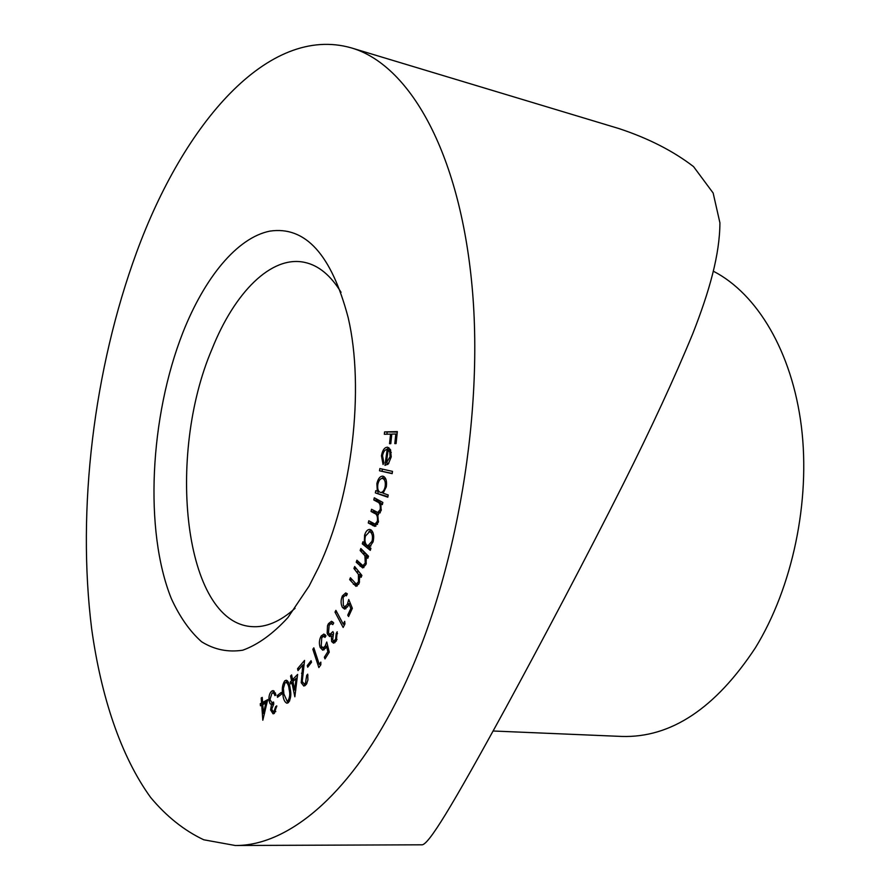 <?xml version="1.0" encoding="UTF-8"?>
<svg xmlns="http://www.w3.org/2000/svg" width="890" height="890" viewBox="0 0 890 890"><rect width="100%" height="100%" fill="white"/><g stroke="black" fill="none" stroke-linecap="round" stroke-linejoin="round"><path stroke-width="1.33" d="M182.862 332.604C204.455 277.947 236.896 237.752 269.859 231.122C305.426 225.849 331.525 254.673 348.168 317.619C364.844 388.696 352.151 496.943 318.475 567.609L309.097 586.076L287.948 617.527C272.941 633.88 257.866 644.772 242.748 650.201C227.974 652.47 214.256 649.656 201.585 641.757C189.77 631.244 179.68 616.837 171.314 598.547C143.969 530.54 149.82 416.843 182.862 332.604M341.059 292.298C330.635 275.333 318.542 265.376 304.758 262.405C271.305 255.018 234.537 292.543 212.076 348.913C166.141 456.025 183.885 622.366 251.748 626.616C265.81 627.695 280.239 621.598 295.057 608.315M493.116 731.002L621.787 736.442C670.893 737.932 715.427 708.395 755.388 647.809C792.501 587.422 810.623 501.237 801.378 426.421C792 351.572 757.067 293.9 713.791 271.439M235.249 845.5L421.593 844.81C428.012 846.19 451.998 806.229 505.809 707.817C542.166 640.978 585.631 558.842 623.412 483.715C651.413 427.868 674.531 377.883 692.743 333.761C709.564 290.83 719.754 254.64 719.921 222.834L713.146 193.019L693.555 166.619C673.229 151 648.398 138.317 619.051 128.605L351.339 47.893C408.521 64.414 459.529 150.466 472.045 286.113C484.594 421.459 453.121 591.16 396.095 702.121C347.556 797.796 286.135 846.045 235.249 845.5L203.743 839.782C184.152 830.515 166.441 816.397 150.621 797.429C120.695 756.044 101.037 696.436 91.659 628.807C76.729 509.158 93.795 369.016 136.571 252.404C183.474 124.233 268.101 24.041 351.339 47.893M382.555 455.724L383.846 462.7L383.056 464.536L381.454 455.791C382.455 450.207 384.491 447.336 387.551 447.192L390.432 449.606L391.233 456.826L388.418 463.824L384.958 465.37L387.161 449.517C384.903 449.561 383.368 451.63 382.555 455.724M388.229 494.985L387.806 497.21L375.346 492.882L375.769 490.679L377.304 491.202L376.87 483.626C378.05 478.686 380.008 476.195 382.756 476.139L383.301 476.272C386.06 477.719 387.05 481.245 386.293 486.875L383.078 493.194L388.229 494.985M370.919 548.296L370.307 550.365L362.286 543.846L362.886 541.788L364.266 542.9L364.6 535.09C365.834 531.308 367.559 529.417 369.773 529.428L371.286 530.095C373.711 532.598 374.29 536.548 373.043 541.932L369.439 547.094L370.919 548.296M354.676 566.529L361.885 575.396L361.129 577.343L359.827 575.741L359.137 583.25L356 586.354L349.67 579.646L350.404 577.732L356.256 584.096L358.436 581.804L358.414 574.395L353.931 568.465L354.676 566.529M344.686 621.331L344.942 623.923L343.151 627.461L335.007 612.109L335.897 610.34L343.251 624.157L344.686 621.331M329.255 652.159L324.995 658.9L324.349 657.221L327.854 651.68L326.474 646.118L325.451 648.287L322.759 650.201L320.178 647.475C318.876 643.437 319.21 639.598 321.201 635.95L323.86 634.047L325.985 635.827L324.983 637.429L323.649 636.339L321.768 637.663L321.201 645.951L322.959 647.831L325.028 646.285L326.764 642.002L329.255 652.159M311.055 660.692L311.511 662.271L307.706 667.2L307.25 665.631L311.055 660.692M297.605 674.42L294.846 696.814L291.92 682.63L290.663 683.943L290.262 682.007L291.52 680.694L290.563 676.011L291.608 674.92L292.576 679.615L297.605 674.42M281.229 692.453L281.474 694.211L277.491 697.315L277.246 695.557L281.229 692.453M267.69 699.662L262.828 720.221L261.716 705.08L260.436 705.781L260.281 703.712L261.56 703.011L261.193 697.994L262.238 697.404L262.617 702.433L267.69 699.662M274.02 711.366L275.678 706.593L276.768 705.87L274.242 713.457L273.074 713.813L270.593 709.942L271.483 704.669L270.037 703.678L268.947 700.352C268.736 695.902 269.681 692.798 271.806 691.04L273.163 690.584L275.956 694.923L274.921 695.624L273.809 693.154L272.006 693.121L269.97 699.484L271.873 702.611L273.564 702.043L273.775 704.001L271.695 709.219L273.241 711.622L275.789 711.444M284.778 680.806L286.246 680.194C288.338 681.184 289.639 683.954 290.14 688.526C291.442 694.178 290.852 698.884 288.393 702.633L286.914 703.234C284.767 702.255 283.432 699.484 282.909 694.912C281.685 689.238 282.308 684.544 284.778 680.806L287.47 680.783M305.493 682.964L306.705 675.343L307.706 674.164L307.907 680.071L306.293 684.421L303.868 686.079L301.221 682.752L302.767 664.964L298.005 670.582L297.538 668.702L304.558 660.413L302.222 681.529L304.069 683.754L307.061 683.053M320.845 662.115L320.834 664.774L318.854 667.556L312.835 649.255L313.825 647.842L319.254 664.341L320.845 662.115M335.597 639.376L336.209 633.502L337.176 631.778L336.331 641L333.516 643.17L331.647 641.534L331.325 635.983L329.578 636.561L327.164 633.346L327.498 625.803L328.421 623.69L331.481 621.265L333.717 622.956L332.782 624.613L331.036 623.545L329.133 625.303L328.499 632.935L330.012 634.281L332.893 631.6L333.583 633.113L332.637 639.799L333.795 640.8L335.597 639.376L337.021 639.476M352.351 608.293L348.591 616.536L347.745 615.168L350.838 608.404L348.847 603.587L348.001 606.101L344.608 609.127L342.439 607.436C340.681 604.076 340.659 600.238 342.361 595.922L345.709 592.918L347.322 593.864L346.433 595.822L345.398 595.243L343.117 597.335L343.351 605.556L344.853 606.724L347.367 604.321L348.747 599.504L352.351 608.293M360.828 548.507L368.505 556.217L367.815 558.264L366.435 556.862L366.001 564.405L362.664 567.931L356.223 562.235L356.901 560.233L362.886 565.651L365.234 563.07L364.933 555.749L360.15 550.543L360.828 548.507M374.301 497.788L382.856 502.45L382.333 504.63L380.842 503.818L381.154 510.582L377.805 514.809L378.35 522.219L374.779 526.368L368.26 522.986L368.794 520.784L375.079 524.099L377.382 521.173C377.861 516.645 376.848 514.019 374.345 513.296L371.03 511.439L371.542 509.28L377.816 512.495L380.175 509.581C380.664 505.253 379.741 502.705 377.393 501.916L373.789 499.946L374.301 497.788M379.863 468.552L392.512 471.377L392.145 473.647L379.496 470.788L379.863 468.552M384.569 431.917L397.329 431.606L396.072 443.609L394.804 443.62L395.805 434.009L391.8 434.098L390.788 443.676L389.531 443.698L390.543 434.131L384.324 434.264L384.569 431.917L397.285 432.073M262.817 705.136L261.716 705.08M266.967 702.866L262.772 704.513L262.75 703.834L260.281 703.712M262.75 703.834L264.03 703.133L261.56 703.011M264.03 703.133L263.985 702.499M262.294 698.049L261.193 697.994M267.312 701.342L265.087 702.555L262.617 702.433M264.519 713.602L263.44 713.558L265.887 702.811M262.772 704.513L263.44 713.558M276.757 706.649L275.678 706.593M274.376 713.357L273.408 711.633M271.839 709.998L270.593 709.942M272.974 704.735L271.483 704.669M273.208 704.491L270.037 703.678M272.529 703.801L271.906 702.611L273.642 702.7M270.126 700.419L268.947 700.352M272.829 692.787L274.287 691.174L271.806 691.04M275.511 693.243L273.809 693.154M279.582 695.68L277.246 695.557M288.193 702.789L287.014 701.042M284.066 694.968L282.909 694.912M286.224 682.33L287.27 680.95M288.571 682.463L285.045 682.708L283.409 688.315L283.899 693.989L287.081 701.042L288.026 700.675C289.84 697.526 290.207 693.755 289.128 689.372C288.761 685.556 287.715 683.209 286.013 682.319M289.695 700.764L288.026 700.675M290.285 689.439L289.128 689.372M293.211 682.708L291.92 682.63M292.877 682.686L290.262 682.007M293.689 680.817L291.52 680.694M293.967 680.527L293.789 679.693M291.842 676.077L290.563 676.011M294.735 679.738L292.576 679.615M296.426 678.38L297.249 677.535M296.07 678.369L292.977 681.551L294.724 690.017L296.07 678.369L297.149 678.425M295.803 690.084L294.724 690.017M307.94 675.421L306.705 675.343M305.148 685.634L304.002 683.743M302.733 682.841L301.221 682.752M303.857 665.03L302.767 664.964M299.496 668.824L297.538 668.702M303.323 664.997L303.968 664.24M306.594 683.898L304.069 683.754M308.841 665.731L307.25 665.631M320.556 665.164L320.311 664.407M314.326 649.355L312.835 649.255M320.834 664.441L319.254 664.341M325.985 657.332L324.349 657.221M329.166 651.78L327.854 651.68M327.798 646.218L326.474 646.118M324.06 649.834L322.781 647.809M322.358 647.631L320.178 647.475M325.573 636.484L321.201 635.95M323.738 636.139L325.095 634.615M322.959 647.831L325.607 648.02M326.363 646.385L325.028 646.285M337.555 633.602L336.209 633.502M334.874 642.736L334.206 641.723L331.647 641.534M334.206 641.723L333.884 640.811M332.471 636.072L331.325 635.983M331.047 636.194L330.179 634.904L327.631 634.715M330.179 634.904L329.923 634.27M330.335 623.846L328.421 623.69M331.169 623.545L332.704 621.821M330.012 634.281L332.96 634.437M344.352 625.091L343.874 624.202M336.921 612.276L335.007 612.109M344.764 624.279L343.251 624.157M349.158 615.29L347.745 615.168M352.24 608.526L350.838 608.404M350.482 603.731L348.847 603.587M345.932 608.793L344.997 607.659L342.439 607.436M344.997 607.659L344.463 606.635M343.907 596.066L342.361 595.922M346.644 595.365L345.398 595.243L346.944 593.497M344.853 606.724L347.567 606.958M348.602 604.432L347.367 604.321M361.674 575.93L359.827 575.741M357.291 585.965L354.988 583.351M352.128 579.891L349.67 579.646M359.571 581.915L358.436 581.804M361.396 575.897L360.984 574.662L358.414 574.395M360.984 574.662L359.872 572.915M356.456 568.732L353.931 568.465M368.215 557.062L366.435 556.862M363.921 567.586L358.781 562.502L356.223 562.235M364.933 565.762L362.886 565.651M366.357 563.181L365.234 563.07M367.926 557.029L367.503 556.028L364.933 555.749M367.503 556.028L362.708 550.821L360.15 550.543M370.741 548.908L364.856 544.135L362.286 543.846M364.856 544.135L365.178 543M365.434 543.034L364.266 542.9M365.745 535.224L364.6 535.09M368.849 531.753L371.052 529.928M372.832 532.242L369.539 531.719L365.467 536.058C364.488 540.197 364.933 543.223 366.802 545.125L368.026 545.681L371.987 541.298C372.955 537.159 372.498 534.122 370.629 532.187L369.539 531.719M368.026 545.681L370.952 545.982M373.177 541.432L371.987 541.298M372.921 532.454L370.629 532.187M382.478 504.029L380.842 503.818M375.903 526.19L370.819 523.298L368.26 522.986M370.819 523.298L371.108 522.107M378.528 521.306L377.382 521.173M378.473 514.665L373.589 511.761L371.03 511.439M373.589 511.761L373.878 510.582M381.32 509.725L380.175 509.581M382.055 503.974L376.348 500.28L373.789 499.946M376.348 500.28L376.637 499.068M387.907 496.687L375.346 492.882M377.916 493.216L378.272 491.336M378.873 491.414L377.304 491.202M377.961 483.771L376.87 483.626M381.732 478.475L384.046 476.628M385.804 479.054L384.669 478.776M382.722 492.693L383.49 492.826M380.152 492.348L380.642 492.459C382.745 492.426 384.246 490.501 385.136 486.674C385.726 482.358 384.947 479.632 382.822 478.52L382.422 478.431C380.308 478.497 378.795 480.422 377.872 484.205C377.271 488.532 378.028 491.247 380.152 492.348M386.305 486.83L385.136 486.674M385.392 478.876L382.822 478.52M392.178 473.436L379.496 470.788M382.055 471.155L382.389 469.119M382.533 455.958L381.454 455.791M386.483 449.561L388.919 447.703M387.695 464.513L387.873 463.234M389.709 450.084L387.161 449.517M388.174 449.862L386.338 463.011L390.076 456.715L389.809 452.142L388.174 449.862L390.721 450.24M388.785 463.356L386.338 463.011M391.277 452.365L389.809 452.142M391.222 456.882L390.076 456.715M397.051 434.209L395.805 434.009M391.778 434.32L390.543 434.131M386.928 434.209L387.128 432.318M302.6 673.307L301.51 673.24M355.9 584.485L353.33 584.24M359.093 571.959L356.556 571.703M362.697 566.496L360.127 566.229M365.512 553.636L362.953 553.357M375.447 525.946L372.877 525.634M376.915 513.619L374.345 513.296M379.963 502.249L377.393 501.916M272.996 692.787L275.388 692.91M273.241 711.622L275.655 711.733M287.081 701.042L289.495 701.164M333.795 640.8L336.342 640.989M356.256 584.096L358.659 584.318M375.079 524.099L377.56 524.399M377.816 512.495L380.33 512.807M380.642 492.459L383.212 492.804M382.422 478.431L384.992 478.787"/></g></svg>
